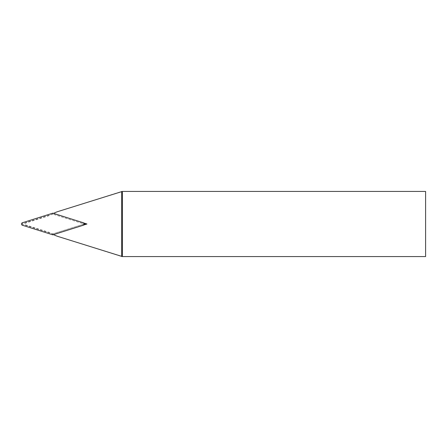 <?xml version="1.0" encoding="UTF-8"?>
<svg xmlns="http://www.w3.org/2000/svg" width="448" height="448" viewBox="0 0 448 448"><rect width="100%" height="100%" fill="white"/><g stroke="black" fill="none" stroke-linecap="round" stroke-linejoin="round"><path stroke-width="0.34" stroke-dasharray="2.24 1.68" d="M53.592 213.388A26.057 26.057 0 0 0 53.486 213.45L83.714 222.981M83.714 225.019L53.486 234.55A26.057 26.057 0 0 0 53.592 234.612M53.486 234.55L52.506 234.002A26.057 26.057 0 0 0 47.662 231.918L25.514 224.93A0.974 0.974 0 0 1 25.514 223.07L47.662 216.082A26.057 26.057 0 0 0 52.506 213.998L52.847 213.802A26.057 26.057 0 0 1 58.038 211.523L121.761 191.43L425.6 191.43L425.6 256.57L121.761 256.57L58.038 236.477A26.057 26.057 0 0 1 52.847 234.198A26.057 26.057 0 0 0 47.662 231.918L25.514 224.93A0.974 0.974 0 0 1 25.514 223.07L47.662 216.082A26.057 26.057 0 0 0 52.847 213.802L53.486 213.45M52.506 234.002L84.213 224.006L52.506 213.998M52.847 214.105L22.674 223.619A0.398 0.398 0 0 0 22.674 224.381L52.847 233.895L83.026 224.381A0.398 0.398 0 0 0 83.026 223.619L52.847 214.105L52.847 213.158M52.847 233.895L52.847 234.842M83.026 223.619L83.3 222.757M83.026 224.381L83.3 225.243M22.674 224.381L22.4 225.243M22.674 223.619L22.4 222.757"/><path stroke-width="0.67" d="M122.36 191.43L425.6 191.43L425.6 256.57L122.36 256.57L122.36 191.43L58.038 211.523A26.057 26.057 0 0 0 53.592 213.388M83.714 222.981L86.957 224L83.714 225.019M53.592 234.612A26.057 26.057 0 0 0 58.038 236.477L122.36 256.57M121.71 191.447L121.71 256.553M84.224 224L86.957 224M83.3 222.757L52.847 213.158L22.4 222.757A1.305 1.305 0 0 0 22.4 225.243L52.847 234.842L83.3 225.243A1.305 1.305 0 0 0 83.3 222.757"/></g></svg>
